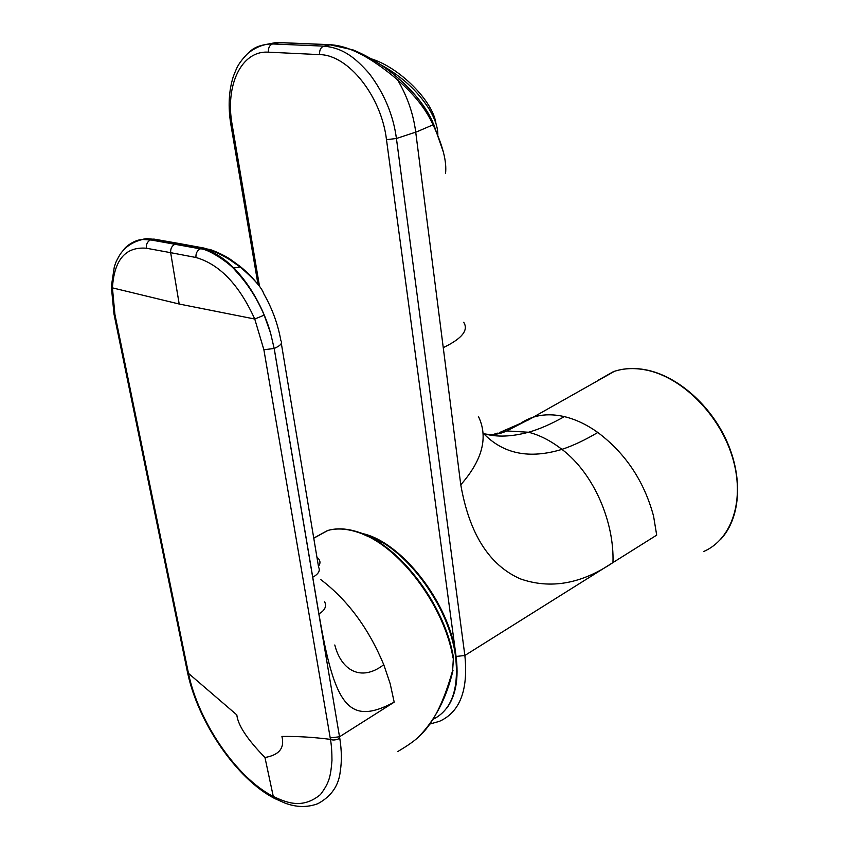 <?xml version="1.0" encoding="UTF-8"?>
<svg xmlns="http://www.w3.org/2000/svg" width="849" height="849" viewBox="0 0 849 849"><rect width="100%" height="100%" fill="white"/><g stroke="black" fill="none" stroke-linecap="round" stroke-linejoin="round"><path stroke-width="1.27" d="M384.247 543.445L362.565 534.063M264.962 757.499L273.282 796.458L274.471 798.41L284.85 803.037C296.301 807.399 307.296 807.611 317.844 803.695C331.418 796.33 338.91 785.41 340.311 770.924C341.871 761.33 341.691 750.474 339.78 738.343L274.174 348.483L270.598 333.148L264.177 315.138L254.753 319.033L263.88 349.746L330.463 739.373C313.504 737.208 297.32 736.232 281.921 736.444C284.797 748.065 279.151 755.079 264.962 757.499C247.303 739.415 237.922 725.216 236.818 714.9L187.555 672.567L187.3 671.41M339.78 738.343C336.045 740.126 332.935 740.466 330.463 739.373C331.439 744.881 331.948 751.917 331.97 760.481C330.611 776.782 329.306 782.746 320.434 794.579C301.862 809.935 285.306 801.987 273.282 796.458C236.383 777.822 198.252 721.247 188.467 673.278L114.912 314.395L112.429 287.864C114.212 259.783 125.503 246.571 146.325 248.226L170.66 252.673L179.192 304.027L112.429 287.864L111.325 286.506L111.399 284.595M179.192 304.027L254.753 319.033C239.227 284.829 219.626 264.315 195.949 257.491L170.66 252.673C170.416 248.725 171.827 245.923 174.873 244.268L150.528 239.885L142.494 239.492C134.375 239.694 125.1 247.048 124.06 249.404M195.949 257.491C195.695 253.395 197.127 250.519 200.258 248.853L174.873 244.268L175.945 243.833L201.181 248.492L200.258 248.853C207.474 248.386 229.623 262.882 235.534 270.704C247.441 283.439 256.992 298.254 264.177 315.138M263.88 349.746L274.174 348.483C280.584 345.649 282.813 343.028 280.86 340.619C278.005 324.403 272.349 308.856 263.89 293.977C261.853 287.715 253.798 278.621 239.736 266.692L229.379 259.465C219.286 253.363 210.276 249.585 202.349 248.141L152.279 239.142L146.41 238.622L137.474 240.713M204.068 248.078L201.181 248.492C212.43 250.89 223.298 257.396 233.762 267.997C250.434 284.564 264.188 310.182 270.598 333.148M258.085 284.627C253.342 278.483 247.568 272.582 240.755 266.936L233.762 267.997M334.793 644.985C341.033 669.861 360.676 682.447 383.769 664.703L390.19 683.742L394.191 702.165C348.345 726.606 334.517 705.445 318.906 613.869L312.74 577.246C318.481 574.03 320.434 570.666 318.587 567.164L281.327 343.421M312.74 577.246L274.206 348.472M146.325 248.226C146.049 244.268 147.45 241.498 150.528 239.885L175.945 243.833L178.131 243.323L204.206 248.099M154.125 239.11L142.494 239.492C132.858 241.806 125.44 246.698 120.261 254.148C115.156 262.808 115.92 262.553 114.318 266.819L111.325 286.506L113.978 313.96L114.912 314.395M320.667 579.506C347.549 599.882 368.583 628.281 383.769 664.703M397.778 751.567C417.475 739.405 435.866 729.97 452.634 670.487L453.419 657.222C444.632 604.392 398.924 544.74 358.851 532.302M316.932 557.188C320.381 559.99 320.89 563.036 318.449 566.347M518.739 424.787C522.464 421.762 527.038 419.31 532.461 417.453L533.554 417.103C542.893 414.227 553.155 414.068 564.33 416.626C575.537 419.279 586.701 424.564 597.823 432.47C625.596 453.377 644.179 481.256 653.571 516.128L656.691 535.135L612.967 562.569C581.342 583.953 550.47 589.386 520.373 578.88C489.226 565.201 469.359 533.841 460.774 484.79L443.252 347.612L444.324 347.124C462.259 338.316 468.712 330.028 463.681 322.249L463.692 322.259M249.564 51.938C254 47.321 261.131 44.647 270.958 43.925L272.55 43.957C269.494 45.199 268.135 47.937 268.475 52.182L319.627 54.623C348.323 54.792 381.371 96.255 386.486 139.682L455.955 655.502C449.461 602.981 401.503 541.545 361.897 533.427M380.479 64.609C401.206 75.869 417.432 90.673 429.148 109.022C434.858 118.531 437.755 127 437.84 134.418M445.523 173.567C446.956 161.798 442.796 145.55 433.064 124.803C425.805 109.288 416.095 96.361 397.587 79.859C370.62 56.925 347.803 45.199 329.125 44.7L276.116 42.524L264.835 44.689M443.252 347.612L415.723 132.157C413.389 113.904 407.34 96.468 397.587 79.859L398.552 78.479C414.514 92.488 425.922 107.006 432.788 122.033L433.064 124.803L416.87 131.775L396.43 138.483L386.486 139.682M319.627 54.623C319.309 50.25 320.689 47.417 323.777 46.133C342.837 47.852 354.988 57.382 369.304 73.619C384.257 93.454 393.289 115.071 396.43 138.483L464.859 655.481L456.083 656.457M494.532 434.38L506.768 430.931C499.753 434.232 492.431 435.229 484.811 433.913C497.111 437.277 511.671 436.726 528.492 432.247C539.295 429.244 551.245 424.033 564.33 416.626M371.289 58.825C399.837 67.623 433.054 101.233 435.962 123.54M432.703 719.506C451.403 710.401 459.044 689.632 455.637 657.222L455.488 656.128C449.185 605.125 403.572 544.994 364.699 534.573M453.026 658.017L453.037 658.007C444.26 604.881 398.001 544.655 358.066 532.387L357.535 532.206C346.371 528.556 336.353 528.014 327.491 530.561L313.748 538.096M187.555 668.874L187.247 671.135L188.17 671.888M330.219 737.887L339.526 736.783L394.191 702.165M324.668 601.803C326.791 606.419 324.87 610.442 318.906 613.869M240.596 266.766L239.641 266.628M202.349 248.141L209.692 249.468C210.064 249.319 222.873 254.095 230.588 259.497M229.379 259.465L230.928 259.72L240.394 266.628M178.768 243.44L154.253 239.142M143.364 239.174L146.41 238.622L152.279 239.142M114.53 312.464L113.978 313.96L187.555 672.567C197.849 721.777 236.149 778.586 274.471 798.41L275.501 798.951M452.634 670.487L453.472 657.497M259.561 286.559L232.17 124.835C224.932 85.643 241.222 50.261 268.475 52.182M703.768 551.479C732.4 539.094 745.496 498.862 732.167 456.338C719.007 413.813 681.418 376.86 645.94 369.994L645.378 369.888C633.768 367.702 623.081 368.307 613.318 371.692L597.271 380.766M232.17 124.835L230.779 124.06M330.813 44.689L323.777 46.133L272.55 43.957L279.438 42.577M497.716 433.128L492.929 434.529M533.554 417.103L506.768 430.931L528.492 432.247C539.497 434.985 550.651 440.684 561.942 449.365C573.001 445.704 584.961 440.079 597.823 432.47M483.612 433.563C503.298 453.971 529.415 459.235 561.942 449.365C594.576 474.135 614.379 522.91 612.967 562.569L464.859 655.481C468.361 690.248 459.882 712.205 439.4 721.342L429.477 724.165M478.369 416.339C488.419 437.15 482.561 459.967 460.774 484.79M720.302 539.752C740.158 519.004 743.459 479.282 727.285 442.297C711.122 405.313 677.46 375.831 645.739 369.803C634.5 367.691 624.079 368.19 614.485 371.289L527.898 420.191L499.732 432.47M358.745 532.27C347.453 528.46 337.18 527.845 327.958 530.423L313.769 538.202M453.005 670.392C446.521 698.016 435.049 720.164 418.589 736.836M398.552 78.479C383.939 65.861 368.753 56.321 352.972 49.879L329.348 44.647L277.92 42.514L270.958 43.925C263.222 44.201 255.485 47.374 247.77 53.434C237.54 64.121 236.818 67.878 233.305 76.516C228.774 90.822 227.957 106.815 230.854 124.495L258.011 284.521M433.277 123.147L443.199 151.589M484.811 433.913L483.643 433.595M455.977 655.683C458.948 678.404 455.817 696 446.563 708.48"/></g></svg>
